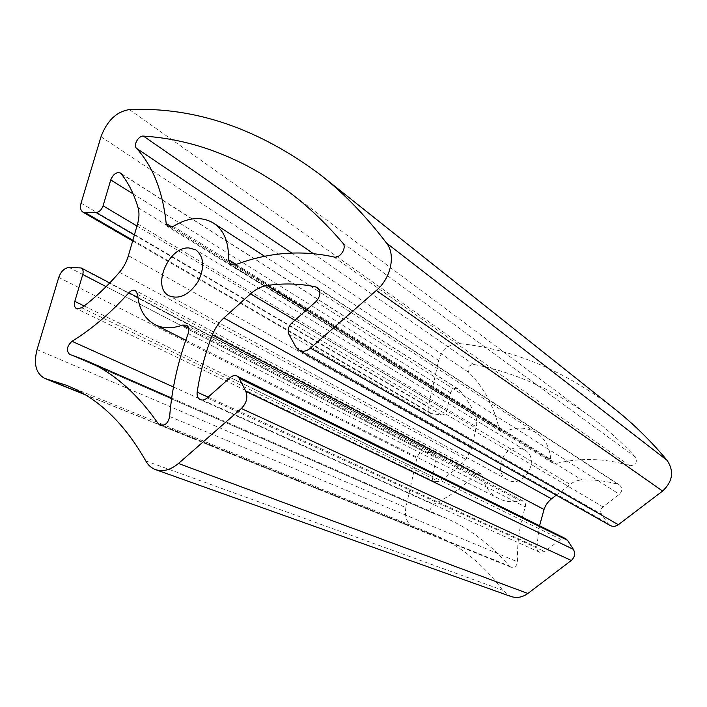 <?xml version="1.0" encoding="UTF-8"?>
<svg xmlns="http://www.w3.org/2000/svg" width="707" height="707" viewBox="0 0 707 707"><rect width="100%" height="100%" fill="white"/><g stroke="black" fill="none" stroke-linecap="round" stroke-linejoin="round"><path stroke-width="0.53" stroke-dasharray="3.54 2.65" d="M509.217 565.98L510.869 567.173C514.678 567.871 516.879 566.086 517.48 561.8C517.003 543.038 519.618 524.744 525.319 506.928C525.973 504.33 525.283 502.394 523.26 501.122L520.281 500.786C512.557 502.589 505.364 501.846 498.709 498.55C490.066 493.91 484.64 486.513 482.457 476.368L480.415 473.504L475.29 474.538C462.634 487.203 448.786 497.092 433.727 504.206C429.989 507.299 429.75 510.286 433.02 513.158L446.037 518.204C469.448 528.403 490.508 544.328 509.217 565.98L162.751 425.534M556.259 495.139L570.072 484.375C573.66 481.617 577.619 480.141 581.932 479.947C594.127 479.523 606.199 480.99 618.13 484.348L619.5 484.975C622.575 487.865 622.54 490.958 619.403 494.255L602.947 506.884C600.579 509.084 600.128 511.532 601.577 514.245L607.675 523.224L610.07 525.434M468.829 372.492C466.867 367.976 468.405 365.28 473.443 364.397C514.175 372.05 553.351 389.592 590.964 417.033C606.5 428.592 621.312 441.919 635.399 457.022C637.626 462.511 635.726 465.4 629.69 465.692C605.042 458.26 580.5 457.526 556.056 463.483L552.724 462.997L550.682 459.338C549.94 447.664 545.203 438.844 536.463 432.87C526.644 426.966 516.145 426.568 504.984 431.677L500.971 431.588L499.204 429.034C493.839 405.959 483.721 387.109 468.829 372.492L291.735 253.026M565.733 538.707L560.731 539.3L544.761 551.557L539.644 552.264C537.656 551.239 536.675 549.507 536.71 547.077L539.556 525.752M615.037 409.229C565.397 371.051 513.582 349.17 459.603 343.584C449.184 343.655 442.184 349.276 438.623 360.437L428.309 406.772C427.77 409.804 428.601 412.048 430.784 413.498L441.61 414.965C444.155 414.912 445.861 413.507 446.718 410.749L450.642 392.818C452.153 388.885 454.574 387.542 457.915 388.797L458.631 389.398C465.445 396.795 471.021 405.438 475.36 415.327L476.518 419.189L476.73 424.244L471.737 448.477L465.957 459.426C457.588 468.175 448.477 475.511 438.605 481.44L434.549 481.741C432.675 480.663 431.942 478.886 432.348 476.403L436.369 458.021L434.496 453.258L424.5 451.879C420.718 451.879 418.182 453.965 416.883 458.127L405.88 507.582C404.271 517.444 407.294 524.329 414.947 528.235L433.064 534.333C459.736 545.132 482.908 563.753 502.571 590.177L510.834 596.443M519.053 448.052L524.638 449.935C541.297 458.993 523.719 489.589 507.511 479.735C492.788 472.656 502.765 445.481 519.053 448.052M169.645 416.511L517.48 561.8M295.994 347.234L607.675 523.224M188.645 328.242L520.281 500.786M137.644 294.439L482.457 476.368M188.212 333.51L525.319 506.928M129.399 109.585L459.603 343.584M137.953 297.559L475.29 474.538M288.889 334.384L601.577 514.245M173.171 226.399L504.984 431.677M171.907 227.035L499.204 429.034M236.182 264.436L550.682 459.338M69.958 354.49L433.303 513.264M173.471 387.003L433.727 504.206M291.752 323.046L602.947 506.884M315.949 301.615L619.403 494.255M318.707 288.916L618.13 484.348M306.564 309.931L581.932 479.947M294.881 320.28L570.072 484.375M208.105 397.148L536.71 547.077M207.169 397.979L544.761 551.557M230.226 377.547L560.731 539.3M145.766 460.929L502.571 590.177M84.425 394.312L416.556 528.774M37.056 349.629L405.88 507.582M58.743 277.418L416.883 458.127M69.118 267.449L424.5 451.879M79.767 267.608L433.285 452.878M106.13 286.635L436.369 458.021M84.16 305.963L432.348 476.403M81.747 307.784L438.605 481.44M119.43 272.275L465.957 459.426M128.418 255.678L471.737 448.477M137.556 223.942L476.341 426.834M138.086 207.69L475.36 415.327M121.171 173.754L458.631 389.398M133.128 193.921L450.642 392.818M136.964 226.001L446.718 410.749M134.374 234.98L441.61 414.965M132.854 240.274L432.852 414.152M81.058 203.148L428.309 406.772M100.995 136.751L438.623 360.437M313.272 253.592L473.443 364.397M342.789 243.031L635.399 457.022M333.81 256.968L629.69 465.692M234.901 264.913L556.056 463.483M510.869 567.173L160.18 425.331M498.709 498.55L185.791 340.235M523.26 501.122L186.392 325.176M480.415 473.504L135.497 290.568M500.971 431.588L168.054 226.903M536.463 432.87L264.683 256.314M446.037 518.204L171.677 398.059M433.02 513.158L69.622 354.366M524.638 449.935L195.768 249.81M507.511 479.735L169.194 295.844M619.5 484.975L317.302 287.563M539.644 552.264L200.267 399.632M433.064 534.333L66.193 385.209M414.947 528.235L85.255 394.806M434.496 453.258L109.753 282.933M434.549 481.741L76.656 308.765M457.915 388.797L120.376 173.029M430.784 413.498L132.66 240.946M590.964 417.033L287.705 191.014M552.724 462.997L230.57 264.701"/><path stroke-width="1.06" d="M158.209 423.696L160.18 425.331C165.058 425.968 168.213 423.033 169.645 416.511C171.916 388.329 178.102 360.658 188.212 333.51C189.449 329.568 188.84 326.793 186.392 325.176L182.565 325.079C172.243 328.764 163.061 328.622 155.01 324.654C144.626 318.963 138.837 308.888 137.644 294.439L135.497 290.568C133.367 289.649 131.149 290.383 128.851 292.786C110.831 312.918 91.875 329.091 71.973 341.295C66.829 346.244 66.043 350.601 69.622 354.366L85.052 360.119C112.758 372.041 137.149 393.242 158.209 423.696L162.751 425.534M298.973 350.292L610.07 525.434C612.863 526.839 615.611 526.6 618.333 524.709L662.6 491.065C672.746 481.52 674.266 471.304 667.152 460.407C650.855 440.921 633.481 423.864 615.037 409.229L321.128 175.38C259.027 128.683 195.123 106.748 129.399 109.585C116.549 111.609 107.075 120.658 100.995 136.751L81.058 203.148C79.909 207.487 80.563 210.509 83.019 212.206L85.45 212.798L96.108 212.56C99.263 212.091 101.587 209.838 103.089 205.799L110.743 179.905C113.217 174.134 116.425 171.836 120.376 173.029L121.171 173.754C128.506 183.007 134.144 194.319 138.086 207.69C139.429 212.471 139.244 217.889 137.556 223.942L128.418 255.678C126.606 261.811 123.61 267.343 119.43 272.275C107.535 286.079 94.977 297.912 81.747 307.784L76.656 308.765C74.509 307.465 73.899 305 74.809 301.385L82.754 274.502C83.567 271.32 83.046 269.146 81.208 267.962L69.118 267.449C64.47 267.997 61.014 271.311 58.743 277.418L37.056 349.629C33.415 364.034 35.977 373.632 44.744 378.413L66.193 385.209C97.716 397.767 124.238 422.998 145.766 460.929C148.134 465.188 151.404 468.096 155.584 469.634C163.043 472.02 170.67 469.969 178.473 463.474L241.352 408.505C246.575 403.114 248.051 397.378 245.78 391.316L239.196 378.28L237.004 376.044C234.821 375.099 232.559 375.603 230.226 377.547L207.169 397.979C204.791 399.968 202.494 400.516 200.267 399.632C197.792 398.315 196.758 395.823 197.165 392.155C200.081 372.686 205.154 353.58 212.383 334.844C214.99 328.225 218.816 322.595 223.863 317.964L250.543 293.838C255.722 289.216 261.219 286.441 267.034 285.522C283.454 283.092 299.618 283.534 315.508 286.83L317.302 287.563C321.146 291.487 320.695 296.171 315.949 301.615L291.752 323.046C288.235 326.687 287.281 330.469 288.889 334.384L295.994 347.234L298.973 350.292C302.614 352.077 306.431 351.352 310.435 348.109L376.354 290.471C391.059 278.116 395.955 254.697 386.526 243.067C366.014 216.192 344.212 193.63 321.128 175.38M136.451 148.267C133.075 145.094 138.634 135.408 143.424 136.097C193.046 139.244 241.14 157.546 287.705 191.014C306.944 205.277 325.3 222.617 342.789 243.031C347.278 247.653 340.04 258.868 333.81 256.968C300.943 249.721 267.971 252.372 234.901 264.913L230.57 264.701L228.405 259.619C229.077 242.572 224.146 230.411 213.602 223.129C201.681 216.156 188.203 217.243 173.171 226.399L168.054 226.903L166.189 223.509C162.751 191.199 152.836 166.118 136.451 148.267L291.735 253.026M188.813 247.927L195.768 249.81C204.173 256.765 204.915 267.414 197.987 281.748C189.043 294.925 179.445 299.627 169.194 295.844C151.369 287.519 168.231 246.69 188.813 247.927M539.556 525.752L544.019 509.473C545.521 505.169 548.031 501.617 551.54 498.824L556.259 495.139M155.584 469.634L510.834 596.443C516.755 598.369 522.429 597.38 527.873 593.473L571.291 560.465C574.818 557.204 575.516 553.501 573.395 549.366L567.535 540.325L565.733 538.707L237.004 376.044M310.435 348.109L618.333 524.709M182.565 325.079L188.645 328.242M376.354 290.471L662.6 491.065M386.526 243.067L667.152 460.407M128.851 292.786L137.953 297.559M166.189 223.509L171.907 227.035M228.405 259.619L236.182 264.436M71.973 341.295L173.471 387.003M315.508 286.83L318.707 288.916M267.034 285.522L306.564 309.931M250.543 293.838L294.881 320.28M223.863 317.964L551.54 498.824M212.383 334.844L544.019 509.473M197.165 392.155L208.105 397.148M239.196 378.28L567.535 540.325M245.78 391.316L573.395 549.366M241.352 408.505L571.291 560.465M178.473 463.474L527.873 593.473M46.635 379.005L84.425 394.312M82.754 274.502L106.13 286.635M74.809 301.385L84.16 305.963M110.743 179.905L133.128 193.921M103.089 205.799L136.964 226.001M96.108 212.56L134.374 234.98M85.45 212.798L132.854 240.274M143.424 136.097L313.272 253.592M185.791 340.235L155.01 324.654M264.683 256.314L213.602 223.129M171.677 398.059L85.052 360.119M85.255 394.806L44.744 378.413M109.753 282.933L81.208 267.962M132.66 240.946L83.019 212.206"/></g></svg>

